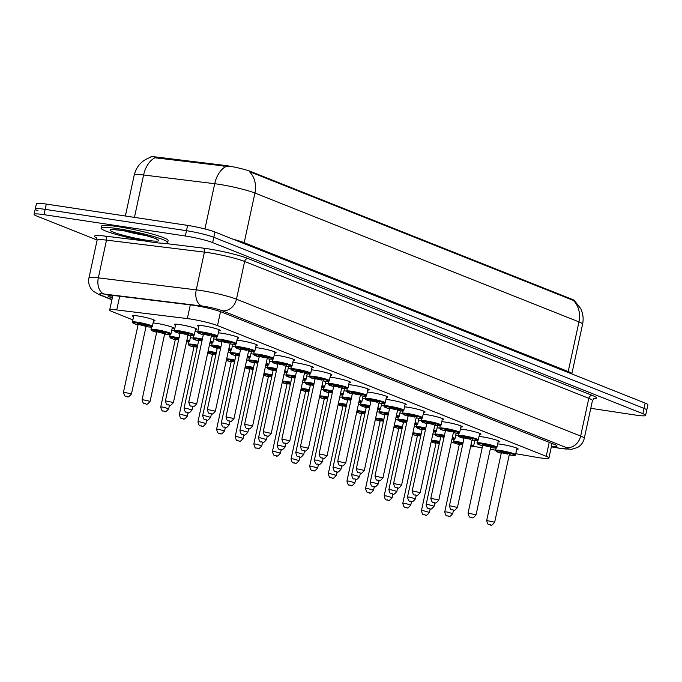 <?xml version="1.0" encoding="UTF-8"?>
<svg xmlns="http://www.w3.org/2000/svg" width="682" height="682" viewBox="0 0 682 682"><rect width="100%" height="100%" fill="white"/><g stroke="black" fill="none" stroke-linecap="round" stroke-linejoin="round"><path stroke-width="1.02" d="M133.553 316.627A11.577 1.194 12.2 0 1 132.342 315.792A11.577 1.194 12.2 0 1 137.935 315.971A11.577 1.194 12.2 0 1 149.392 318.417A11.577 1.194 12.2 0 1 154.967 320.685A11.577 1.194 12.2 0 1 153.518 320.949M153.075 322.97A11.577 1.194 12.2 0 1 156.562 323.37A11.577 1.194 12.2 0 1 168.011 325.825A11.577 1.194 12.2 0 1 173.586 328.093A11.577 1.194 12.2 0 1 172.137 328.349M171.702 330.378A11.577 1.194 12.2 0 1 174.328 330.659M190.321 337.778A11.577 1.194 12.2 0 1 192.955 338.059A10.213 1.049 12.2 0 1 197.891 338.229A10.213 1.049 12.2 0 1 202.375 339.039M209.4 345.22A11.577 1.194 12.2 0 1 211.573 345.467A10.213 1.049 12.2 0 1 216.509 345.629A10.213 1.049 12.2 0 1 221.002 346.447M228.018 352.628A11.577 1.194 12.2 0 1 230.192 352.867M246.645 360.028A11.577 1.194 12.2 0 1 248.811 360.275A10.213 1.049 12.2 0 1 253.755 360.437A10.213 1.049 12.2 0 1 258.239 361.255M265.264 367.436A11.577 1.194 12.2 0 1 267.438 367.683A10.213 1.049 12.2 0 1 272.374 367.845A10.213 1.049 12.2 0 1 276.858 368.664M283.882 374.836A11.577 1.194 12.2 0 1 286.056 375.083A10.213 1.049 12.2 0 1 290.992 375.253A10.213 1.049 12.2 0 1 295.485 376.063M302.51 382.244A11.577 1.194 12.2 0 1 304.675 382.491M321.128 389.652A11.577 1.194 12.2 0 1 323.302 389.891A10.213 1.049 12.2 0 1 328.238 390.061A10.213 1.049 12.2 0 1 332.722 390.871M339.747 397.052A11.577 1.194 12.2 0 1 341.921 397.299A10.213 1.049 12.2 0 1 346.857 397.461A10.213 1.049 12.2 0 1 351.349 398.279M358.365 404.46A11.577 1.194 12.2 0 1 360.539 404.707A10.213 1.049 12.2 0 1 365.475 404.869A10.213 1.049 12.2 0 1 369.968 405.688M376.993 411.86A11.577 1.194 12.2 0 1 379.158 412.107M395.611 419.268A11.577 1.194 12.2 0 1 397.785 419.515A10.213 1.049 12.2 0 1 402.721 419.677A10.213 1.049 12.2 0 1 407.205 420.496M414.23 426.676A11.577 1.194 12.2 0 1 416.404 426.915A10.213 1.049 12.2 0 1 421.34 427.085A10.213 1.049 12.2 0 1 425.832 427.895M432.857 434.076A11.577 1.194 12.2 0 1 435.022 434.323M175.496 325.254A11.577 1.194 12.2 0 1 174.285 324.419A11.577 1.194 12.2 0 1 179.886 324.598A11.577 1.194 12.2 0 1 191.335 327.045A11.577 1.194 12.2 0 1 196.91 329.312A11.577 1.194 12.2 0 1 195.461 329.577M195.026 331.597A11.577 1.194 12.2 0 1 197.652 331.878A10.213 1.049 12.2 0 1 202.597 332.04A10.213 1.049 12.2 0 1 212.699 334.206A10.213 1.049 12.2 0 1 217.618 336.209L219.024 329.704M213.645 339.005A11.577 1.194 12.2 0 1 216.279 339.286A10.213 1.049 12.2 0 1 221.215 339.448A10.213 1.049 12.2 0 1 231.317 341.614A10.213 1.049 12.2 0 1 236.236 343.609L237.643 337.104M232.264 346.405A11.577 1.194 12.2 0 1 234.898 346.686M250.891 353.813A11.577 1.194 12.2 0 1 253.516 354.094A10.213 1.049 12.2 0 1 258.461 354.256A10.213 1.049 12.2 0 1 268.563 356.422A10.213 1.049 12.2 0 1 273.482 358.425L274.889 351.921M269.509 361.221A11.577 1.194 12.2 0 1 272.144 361.494M288.128 368.621A11.577 1.194 12.2 0 1 290.762 368.902A10.213 1.049 12.2 0 1 295.698 369.064A10.213 1.049 12.2 0 1 305.809 371.23A10.213 1.049 12.2 0 1 310.728 373.233L312.134 366.728M306.755 376.029A11.577 1.194 12.2 0 1 309.381 376.311M325.374 383.429A11.577 1.194 12.2 0 1 327.999 383.71A10.213 1.049 12.2 0 1 332.944 383.881A10.213 1.049 12.2 0 1 343.046 386.038A10.213 1.049 12.2 0 1 347.965 388.041L349.372 381.536M343.992 390.837A11.577 1.194 12.2 0 1 346.627 391.118A10.213 1.049 12.2 0 1 351.562 391.28A10.213 1.049 12.2 0 1 361.665 393.446A10.213 1.049 12.2 0 1 366.584 395.449L367.99 388.945M362.611 398.245A11.577 1.194 12.2 0 1 365.245 398.518M381.238 405.645A11.577 1.194 12.2 0 1 383.864 405.926M399.857 413.053A11.577 1.194 12.2 0 1 402.491 413.335M418.475 420.453A11.577 1.194 12.2 0 1 421.109 420.734A10.213 1.049 12.2 0 1 426.045 420.905A10.213 1.049 12.2 0 1 436.156 423.062A10.213 1.049 12.2 0 1 441.075 425.065L442.473 418.56M437.102 427.861A11.577 1.194 12.2 0 1 439.728 428.143M455.721 435.269A11.577 1.194 12.2 0 1 458.347 435.542A10.213 1.049 12.2 0 1 463.291 435.713A10.213 1.049 12.2 0 1 473.393 437.878A10.213 1.049 12.2 0 1 478.312 439.873L479.719 433.368M198.82 326.482A11.577 1.194 12.2 0 1 197.61 325.646A11.577 1.194 12.2 0 1 203.21 325.817A11.577 1.194 12.2 0 1 214.66 328.272A11.577 1.194 12.2 0 1 220.235 330.54A11.577 1.194 12.2 0 1 218.786 330.796M218.351 332.825A11.577 1.194 12.2 0 1 221.829 333.225A11.577 1.194 12.2 0 1 233.287 335.672A11.577 1.194 12.2 0 1 238.862 337.94A11.577 1.194 12.2 0 1 237.413 338.204M236.969 340.224A11.577 1.194 12.2 0 1 240.456 340.625A11.577 1.194 12.2 0 1 251.905 343.08A11.577 1.194 12.2 0 1 257.481 345.348A11.577 1.194 12.2 0 1 256.031 345.603M255.597 347.632A11.577 1.194 12.2 0 1 259.075 348.033A11.577 1.194 12.2 0 1 270.524 350.48A11.577 1.194 12.2 0 1 276.099 352.756A11.577 1.194 12.2 0 1 274.65 353.012M274.215 355.032A11.577 1.194 12.2 0 1 277.693 355.441A11.577 1.194 12.2 0 1 289.151 357.888A11.577 1.194 12.2 0 1 294.718 360.156A11.577 1.194 12.2 0 1 293.269 360.42M292.834 362.44A11.577 1.194 12.2 0 1 296.312 362.841A11.577 1.194 12.2 0 1 307.77 365.296A11.577 1.194 12.2 0 1 313.345 367.564A11.577 1.194 12.2 0 1 311.896 367.82M311.452 369.849A11.577 1.194 12.2 0 1 314.939 370.249A11.577 1.194 12.2 0 1 326.388 372.696A11.577 1.194 12.2 0 1 331.964 374.964A11.577 1.194 12.2 0 1 330.514 375.228M330.079 377.248A11.577 1.194 12.2 0 1 333.558 377.649A11.577 1.194 12.2 0 1 345.007 380.104A11.577 1.194 12.2 0 1 350.582 382.372A11.577 1.194 12.2 0 1 349.133 382.628M348.698 384.657A11.577 1.194 12.2 0 1 352.176 385.057A11.577 1.194 12.2 0 1 363.634 387.512A11.577 1.194 12.2 0 1 369.209 389.78A11.577 1.194 12.2 0 1 367.76 390.036M367.317 392.056A11.577 1.194 12.2 0 1 370.803 392.465A11.577 1.194 12.2 0 1 382.252 394.912A11.577 1.194 12.2 0 1 387.828 397.18A11.577 1.194 12.2 0 1 386.379 397.444M385.944 399.464A11.577 1.194 12.2 0 1 389.422 399.865A11.577 1.194 12.2 0 1 400.871 402.32A11.577 1.194 12.2 0 1 406.446 404.588A11.577 1.194 12.2 0 1 404.997 404.844M404.562 406.873A11.577 1.194 12.2 0 1 408.041 407.273A11.577 1.194 12.2 0 1 419.498 409.72A11.577 1.194 12.2 0 1 425.065 411.988A11.577 1.194 12.2 0 1 423.616 412.252M423.181 414.272A11.577 1.194 12.2 0 1 426.659 414.673A11.577 1.194 12.2 0 1 438.117 417.128A11.577 1.194 12.2 0 1 443.692 419.396A11.577 1.194 12.2 0 1 442.243 419.652M441.8 421.681A11.577 1.194 12.2 0 1 445.286 422.081A11.577 1.194 12.2 0 1 456.735 424.536A11.577 1.194 12.2 0 1 462.311 426.804A11.577 1.194 12.2 0 1 460.862 427.06M460.427 429.08A11.577 1.194 12.2 0 1 463.905 429.49A11.577 1.194 12.2 0 1 475.354 431.936A11.577 1.194 12.2 0 1 480.929 434.204A11.577 1.194 12.2 0 1 479.48 434.468M479.045 436.489A11.577 1.194 12.2 0 1 482.524 436.889A11.577 1.194 12.2 0 1 493.981 439.344A11.577 1.194 12.2 0 1 499.556 441.612A11.577 1.194 12.2 0 1 498.107 441.868M497.664 443.897A11.577 1.194 12.2 0 1 501.142 444.297A11.577 1.194 12.2 0 1 512.6 446.744A11.577 1.194 12.2 0 1 518.175 449.012A11.577 1.194 12.2 0 1 516.726 449.276M515.771 453.692L535.907 457.196A20.426 2.097 -167.8 0 0 539.053 457.716A20.426 2.097 -167.8 0 0 548.933 458.023A20.426 2.097 -167.8 0 0 546.205 456.301L217.498 325.587A20.426 2.097 -167.8 0 0 187.337 318.588L116.733 309.935A20.426 2.097 -167.8 0 0 109.691 310.02A20.426 2.097 -167.8 0 0 112.419 311.734L132.854 319.858M574.73 300.915L574.721 300.95A18.38 1.893 -167.8 0 0 572.275 299.372L250.942 171.591A18.38 1.893 -167.8 0 0 223.798 165.283L156.809 157.082A18.38 1.893 -167.8 0 0 150.475 157.15L150.424 157.363M451.262 442.473L454.783 443.087M473.487 446.343L482.183 447.852M490.239 449.25L495.626 450.188M433.88 431.97A11.577 1.194 12.2 0 1 433.3 432.021M415.253 424.562A11.577 1.194 12.2 0 1 414.673 424.613M396.634 417.162A11.577 1.194 12.2 0 1 396.054 417.214M378.016 409.754A11.577 1.194 12.2 0 1 377.436 409.805M359.388 402.354A11.577 1.194 12.2 0 1 358.817 402.397M340.77 394.946A11.577 1.194 12.2 0 1 340.19 394.997M322.151 387.538A11.577 1.194 12.2 0 1 321.572 387.589M303.533 380.138A11.577 1.194 12.2 0 1 302.953 380.189M284.906 372.73A11.577 1.194 12.2 0 1 284.326 372.781M266.287 365.33A11.577 1.194 12.2 0 1 265.707 365.373M247.668 357.922A11.577 1.194 12.2 0 1 247.089 357.973M229.05 350.514A11.577 1.194 12.2 0 1 228.47 350.565M210.423 343.114A11.577 1.194 12.2 0 1 209.843 343.165M191.804 335.706A11.577 1.194 12.2 0 1 190.755 335.757M452.498 439.378A11.577 1.194 12.2 0 1 451.919 439.421M457.204 433.189A11.577 1.194 12.2 0 1 456.156 433.24M438.577 425.79A11.577 1.194 12.2 0 1 437.537 425.841M419.959 418.381A11.577 1.194 12.2 0 1 418.918 418.433M401.34 410.982A11.577 1.194 12.2 0 1 400.291 411.024M382.721 403.574A11.577 1.194 12.2 0 1 381.673 403.625M364.094 396.165A11.577 1.194 12.2 0 1 363.054 396.216M345.476 388.766A11.577 1.194 12.2 0 1 344.427 388.817M326.857 381.357A11.577 1.194 12.2 0 1 325.808 381.409M308.238 373.958A11.577 1.194 12.2 0 1 307.19 374M289.611 366.549A11.577 1.194 12.2 0 1 288.571 366.601M270.993 359.141A11.577 1.194 12.2 0 1 269.944 359.192M252.374 351.742A11.577 1.194 12.2 0 1 251.326 351.793M233.747 344.333A11.577 1.194 12.2 0 1 232.707 344.384M215.128 336.934A11.577 1.194 12.2 0 1 214.08 336.976M475.823 440.598A11.577 1.194 12.2 0 1 474.774 440.649M574.636 300.873L580.57 308.392C583.042 313.422 583.715 318.69 582.59 324.189A27.237 2.796 -167.8 0 0 578.95 321.895A23.827 20.187 -68.3 0 0 573.332 300.412L249.314 171.566A23.827 20.187 111.7 0 1 254.932 193.049A27.237 2.796 -167.8 0 0 218.504 184.234A27.237 2.796 -167.8 0 0 214.719 183.714L143.604 175.001A27.237 2.796 -167.8 0 0 134.218 175.112L125.369 216.006M97.134 240.055L36.828 216.075A20.426 2.097 12.2 0 1 34.1 214.361A20.426 2.097 12.2 0 1 43.98 214.668L185.325 235.998L186.476 230.695A20.426 2.097 12.2 0 1 213.798 237.31L644.03 408.399A20.426 2.097 12.2 0 1 646.758 410.112A20.426 2.097 12.2 0 0 644.03 408.399L213.798 237.31A20.426 2.097 12.2 0 0 186.476 230.695L45.123 209.365L186.476 230.695L187.618 225.401A20.426 2.097 12.2 0 1 214.941 232.016L645.172 403.105A20.426 2.097 12.2 0 1 647.9 404.818L645.607 415.406A20.426 2.097 12.2 0 1 635.726 415.099L590.774 408.313M37.97 210.781A20.426 2.097 12.2 0 1 35.242 209.059A20.426 2.097 12.2 0 1 45.123 209.365A20.426 2.097 12.2 0 0 35.242 209.059L36.393 203.765A20.426 2.097 12.2 0 1 46.274 204.071L187.618 225.401M228.641 166.561L154.95 157.764A23.827 15.737 97 0 0 143.604 175.001L134.439 217.379M551.465 446.318A20.426 2.097 -167.8 0 0 556.981 446.062A20.426 2.097 -167.8 0 0 554.253 444.349L221.497 312.024A20.426 2.097 -167.8 0 0 191.335 305.016L115.07 295.673A20.426 2.097 -167.8 0 0 108.029 295.758A20.426 2.097 -167.8 0 0 110.757 297.471L112.274 298.077M185.325 235.998A20.426 2.097 12.2 0 1 212.648 242.604L642.879 413.693A20.426 2.097 12.2 0 1 645.607 415.406M117.585 228.649A34.04 3.495 12.2 0 1 151.276 235.861A34.04 3.495 12.2 0 1 167.67 242.528A34.04 3.495 12.2 0 1 151.199 242.016A34.04 3.495 12.2 0 1 117.517 234.813A34.04 3.495 12.2 0 1 101.115 228.138A34.04 3.495 12.2 0 1 117.585 228.649M101.115 228.138L101.55 226.151A34.04 3.495 12.2 0 1 118.02 226.663A34.04 3.495 12.2 0 1 151.702 233.875A34.04 3.495 12.2 0 1 168.096 240.541L167.67 242.528M250.942 171.591L250.805 172.239M223.798 165.283L223.594 166.246M156.809 157.082L156.604 158.036M572.275 299.372L572.13 300.02M549.223 442.345L546.205 456.301M119.7 296.244L116.733 309.935M190.295 304.888L187.337 318.588M220.508 311.648L217.498 325.587M244.054 243.593A6.811 5.771 111.7 0 1 244.199 242.698L568.217 371.545A27.237 2.796 12.2 0 1 571.848 373.838L582.59 324.189M232.894 239.152A27.237 2.796 12.2 0 1 244.199 242.698L254.932 193.049L578.95 321.895L568.217 371.545A6.811 5.771 111.7 0 0 568.072 372.44M226.151 166.425A23.827 15.737 97 0 0 214.719 183.714L204.932 228.956M214.941 232.016L212.648 242.604M645.172 403.105L642.879 413.693M46.274 204.071L43.98 214.668M551.371 446.77L559.419 448.168A13.614 1.398 -167.8 0 0 561.516 448.509A13.614 1.398 -167.8 0 0 566.29 447.571L222.102 310.702A13.614 1.398 -167.8 0 0 203.892 306.295A13.614 1.398 -167.8 0 0 201.991 306.03L104.082 294.036A13.614 1.398 -167.8 0 0 101.209 295.238L111.967 299.517M97.1 240.243L88.941 277.975A27.237 2.796 12.2 0 1 98.336 277.864L196.245 289.859A27.237 2.796 12.2 0 1 200.031 290.379A27.237 2.796 12.2 0 1 236.458 299.193L580.646 436.062A27.237 2.796 12.2 0 1 584.278 438.356L592.436 400.624A27.237 2.796 -167.8 0 0 588.805 398.331L244.616 261.462A27.237 2.796 -167.8 0 0 208.189 252.647A27.237 2.796 -167.8 0 0 204.404 252.127L106.494 240.132A27.237 2.796 -167.8 0 0 97.1 240.243L96.384 237.626M163.919 243.303L202.963 248.086A30.639 3.146 12.2 0 1 248.205 258.589L592.385 395.458A3.401 2.881 -68.3 0 0 588.805 398.331L580.646 436.062A13.614 11.534 111.7 0 1 566.29 447.571M202.963 248.086A3.401 2.251 -83 0 1 204.404 252.127L196.245 289.859A13.614 8.994 97 0 0 201.991 306.03M592.385 395.458A30.639 3.146 12.2 0 1 593.758 398.723M96.682 237.967A30.639 3.146 12.2 0 1 105.054 236.091L144.755 240.951M222.102 310.702A13.614 11.534 111.7 0 0 236.458 299.193L244.616 261.462A3.401 2.881 -68.3 0 1 248.205 258.589M104.082 294.036A13.614 8.994 97 0 1 98.336 277.864L106.494 240.132A3.401 2.251 -83 0 0 105.054 236.091M101.209 295.238A13.614 11.534 111.7 0 1 99.043 294.65L111.908 299.773M559.419 448.168A13.614 4.987 99.9 0 0 559.948 448.347L551.354 446.846M111.226 295.323L110.757 297.471M501.244 453.198L496.828 451.757L495.592 450.367A10.213 1.049 12.2 0 1 500.528 450.521A10.213 1.049 12.2 0 1 510.639 452.686A10.213 1.049 12.2 0 1 515.558 454.681L516.965 448.176M515.558 454.681C513.921 455.039 518.141 455.968 510.179 455.073L509.232 454.92A9.531 0.98 -167.8 0 0 510.136 455.056A9.531 0.98 -167.8 0 0 513.469 454.4A9.531 0.98 -167.8 0 0 500.724 451.313A9.531 0.98 -167.8 0 0 496.112 451.228A9.531 0.98 -167.8 0 0 501.253 453.189M502.472 452.942A4.765 0.486 12.2 0 1 503.077 452.251A4.765 0.486 12.2 0 1 508.627 453.504A4.765 0.486 12.2 0 1 509.582 454.306M507.74 454.11L502.506 452.95M494.68 522.233C492.438 525.012 491.049 525.89 490.511 524.876C489.199 523.537 488.244 526.956 486.692 520.511L494.68 522.233L509.275 454.715M489.633 524.552L490.307 524.816L489.633 524.552M454.161 439.344L453.641 441.74A10.213 1.049 12.2 0 1 458.585 441.893A10.213 1.049 12.2 0 1 463.069 442.712M470.989 444.749A10.213 1.049 12.2 0 1 473.606 446.054L472.848 446.736L470.563 446.736M470.563 446.727A9.531 0.98 -167.8 0 0 470.827 445.517M462.916 443.436A9.531 0.98 -167.8 0 0 458.773 442.686A9.531 0.98 -167.8 0 0 454.169 442.601A9.531 0.98 -167.8 0 0 459.301 444.562L454.885 443.13L453.641 441.74M460.529 444.314A4.765 0.486 12.2 0 1 461.126 443.624A4.765 0.486 12.2 0 1 462.805 443.922M462.652 444.655L460.563 444.323M446.727 511.943L452.737 513.606C450.401 516.427 449.012 517.306 448.568 516.248C447.247 514.91 446.301 518.329 444.749 511.884L446.727 511.943M448.364 516.189L447.69 515.924L448.364 516.189M431.51 440.291A10.213 1.049 12.2 0 1 435.261 440.674A10.213 1.049 12.2 0 1 439.745 441.484M439.592 442.217A9.531 0.98 -167.8 0 0 435.448 441.467A9.531 0.98 -167.8 0 0 431.331 441.126M437.205 443.095A4.765 0.486 12.2 0 1 437.801 442.405A4.765 0.486 12.2 0 1 439.481 442.695M439.327 443.428L437.23 443.095M423.394 510.724L429.404 512.387C427.077 515.208 425.687 516.086 425.244 515.021C423.923 513.682 422.976 517.101 421.425 510.656L423.394 510.724M425.039 514.97L424.366 514.697L425.039 514.97M431.203 441.706A9.531 0.98 -167.8 0 0 435.977 443.343L431.195 441.731M496.931 447.281C495.303 447.631 499.522 448.568 491.552 447.665L490.614 447.52A9.531 0.98 -167.8 0 0 491.517 447.656A9.531 0.98 -167.8 0 0 494.851 447A9.531 0.98 -167.8 0 0 482.106 443.914A9.531 0.98 -167.8 0 0 477.494 443.82A9.531 0.98 -167.8 0 0 482.626 445.789L478.21 444.357L476.965 442.968A10.213 1.049 12.2 0 1 481.91 443.121A10.213 1.049 12.2 0 1 492.012 445.278A10.213 1.049 12.2 0 1 496.931 447.281L498.337 440.777M483.853 445.542A4.765 0.486 12.2 0 1 484.459 444.852A4.765 0.486 12.2 0 1 490 446.105A4.765 0.486 12.2 0 1 490.963 446.898M489.122 446.71L483.888 445.542M476.062 514.833C473.82 517.604 472.43 518.482 471.893 517.467C470.571 516.129 469.625 519.548 468.074 513.103L476.062 514.833L490.656 447.307M471.015 517.144L471.688 517.408L471.015 517.144M478.312 439.873C476.675 440.231 480.904 441.16 472.933 440.265L471.995 440.112A9.531 0.98 -167.8 0 0 472.89 440.248A9.531 0.98 -167.8 0 0 476.232 439.592A9.531 0.98 -167.8 0 0 463.479 436.506A9.531 0.98 -167.8 0 0 458.875 436.42A9.531 0.98 -167.8 0 0 464.007 438.381L458.764 436.489L458.347 435.559L458.867 433.164M470.495 439.302L465.26 438.134A4.765 0.486 12.2 0 1 465.832 437.443A4.765 0.486 12.2 0 1 471.381 438.697A4.765 0.486 12.2 0 1 472.345 439.498M457.434 507.425C455.192 510.204 453.803 511.082 453.274 510.059C451.953 508.729 451.007 512.139 449.455 505.703L457.434 507.425L472.038 439.907M452.396 509.735L453.07 510.008L452.396 509.735M459.694 432.473C458.057 432.823 462.277 433.752 454.314 432.857L453.368 432.703A9.531 0.98 -167.8 0 0 454.272 432.848A9.531 0.98 -167.8 0 0 457.613 432.192A9.531 0.98 -167.8 0 0 444.86 429.106A9.531 0.98 -167.8 0 0 440.248 429.012A9.531 0.98 -167.8 0 0 445.389 430.973L440.964 429.541L439.728 428.151A10.213 1.049 12.2 0 1 444.664 428.305A10.213 1.049 12.2 0 1 454.775 430.47A10.213 1.049 12.2 0 1 459.694 432.473L461.1 425.969M451.876 431.902L446.642 430.734A4.765 0.486 12.2 0 1 447.213 430.035A4.765 0.486 12.2 0 1 452.763 431.288A4.765 0.486 12.2 0 1 453.718 432.09M438.816 500.025C436.574 502.796 435.184 503.674 434.656 502.66C433.334 501.321 432.388 504.74 430.828 498.295L438.816 500.025L453.419 432.499M433.769 502.336L434.443 502.6L433.769 502.336M441.075 425.065C439.438 425.415 443.658 426.352 435.696 425.449L434.749 425.304A9.531 0.98 -167.8 0 0 435.653 425.44A9.531 0.98 -167.8 0 0 438.986 424.784A9.531 0.98 -167.8 0 0 426.241 421.698A9.531 0.98 -167.8 0 0 421.629 421.612A9.531 0.98 -167.8 0 0 426.762 423.573L421.519 421.681L421.109 420.751L421.621 418.347M427.989 423.326A4.765 0.486 12.2 0 1 428.594 422.635A4.765 0.486 12.2 0 1 434.144 423.889A4.765 0.486 12.2 0 1 435.099 424.681M433.258 424.494L428.023 423.326M420.197 492.617C417.955 495.388 416.566 496.266 416.029 495.251C414.716 493.913 413.761 497.331 412.209 490.887L420.197 492.617L434.792 425.091M415.15 494.927L415.824 495.2L415.15 494.927M435.542 431.936L435.022 434.332A10.213 1.049 12.2 0 1 439.967 434.485A10.213 1.049 12.2 0 1 444.451 435.304M452.371 437.341A10.213 1.049 12.2 0 1 454.988 438.654L454.229 439.327L451.936 439.327A9.531 0.98 -167.8 0 0 452.2 438.108M444.289 436.037A9.531 0.98 -167.8 0 0 440.154 435.287A9.531 0.98 -167.8 0 0 435.551 435.193A9.531 0.98 -167.8 0 0 440.683 437.162L436.267 435.73L435.022 434.332M441.91 436.915A4.765 0.486 12.2 0 1 442.507 436.224A4.765 0.486 12.2 0 1 444.187 436.514M444.033 437.247L441.936 436.915M428.1 504.535L434.11 506.206C431.783 509.028 430.393 509.906 429.95 508.84C428.628 507.502 427.682 510.92 426.131 504.475L428.1 504.535M429.737 508.781L429.072 508.516L429.737 508.781M433.743 429.941A10.213 1.049 12.2 0 1 436.369 431.246L435.602 431.919L433.317 431.928A9.531 0.98 -167.8 0 0 433.582 430.7M425.67 428.628A9.531 0.98 -167.8 0 0 421.536 427.878A9.531 0.98 -167.8 0 0 416.924 427.793A9.531 0.98 -167.8 0 0 422.064 429.754L416.813 427.861L416.404 426.932L416.924 424.528M423.283 429.507A4.765 0.486 12.2 0 1 423.889 428.816A4.765 0.486 12.2 0 1 425.568 429.114M425.406 429.839L423.317 429.507M409.481 497.135L415.491 498.798C413.164 501.62 411.775 502.498 411.323 501.432C410.01 500.102 409.055 503.512 407.504 497.076L409.481 497.135M411.118 501.381L410.445 501.108L411.118 501.381M415.125 422.533A10.213 1.049 12.2 0 1 417.742 423.846L416.983 424.519L414.699 424.519A9.531 0.98 -167.8 0 0 414.963 423.3M407.052 421.229A9.531 0.98 -167.8 0 0 402.917 420.479A9.531 0.98 -167.8 0 0 398.305 420.385A9.531 0.98 -167.8 0 0 403.437 422.346M406.787 422.439L404.699 422.107A4.765 0.486 12.2 0 1 405.27 421.408A4.765 0.486 12.2 0 1 406.949 421.706M390.863 489.727L396.873 491.398C394.537 494.22 393.156 495.098 392.704 494.032C391.383 492.694 390.436 496.112 388.885 489.667L390.863 489.727M392.5 493.973L391.826 493.708L392.5 493.973M145.684 235.469A20.75 2.131 12.2 0 1 145.496 235.435A20.75 2.131 12.2 0 1 124.056 230.789M122.129 230.456A24.842 2.549 12.2 0 1 155.351 238.495A24.842 2.549 12.2 0 1 146.656 240.209A24.842 2.549 12.2 0 1 113.434 232.17A24.842 2.549 12.2 0 1 122.129 230.456M408.143 416.173L403.727 414.733L402.482 413.343A10.213 1.049 12.2 0 1 407.427 413.497A10.213 1.049 12.2 0 1 417.529 415.662A10.213 1.049 12.2 0 1 422.448 417.657L423.854 411.152M422.448 417.657C420.82 418.015 425.039 418.944 417.069 418.049L416.131 417.896A9.531 0.98 -167.8 0 0 417.026 418.032A9.531 0.98 -167.8 0 0 420.368 417.375A9.531 0.98 -167.8 0 0 407.614 414.289A9.531 0.98 -167.8 0 0 403.011 414.204A9.531 0.98 -167.8 0 0 408.143 416.165M409.37 415.918A4.765 0.486 12.2 0 1 409.967 415.227A4.765 0.486 12.2 0 1 415.517 416.48A4.765 0.486 12.2 0 1 416.48 417.282M414.639 417.086L409.405 415.926M401.579 485.209C399.328 487.988 397.947 488.866 397.41 487.852C396.089 486.513 395.142 489.932 393.591 483.487L401.579 485.209L416.173 417.691M396.532 487.528L397.205 487.792L396.532 487.528M403.829 410.257C402.192 410.607 406.421 411.536 398.45 410.641L397.512 410.496A9.531 0.98 -167.8 0 0 398.407 410.632A9.531 0.98 -167.8 0 0 401.749 409.976A9.531 0.98 -167.8 0 0 388.996 406.89A9.531 0.98 -167.8 0 0 384.392 406.796A9.531 0.98 -167.8 0 0 389.524 408.765L385.108 407.333L383.864 405.943A10.213 1.049 12.2 0 1 388.808 406.088A10.213 1.049 12.2 0 1 398.91 408.254A10.213 1.049 12.2 0 1 403.829 410.257L405.236 403.753M390.752 408.518A4.765 0.486 12.2 0 1 391.349 407.827A4.765 0.486 12.2 0 1 396.898 409.081A4.765 0.486 12.2 0 1 397.862 409.873M396.012 409.686L390.777 408.518M382.952 477.809C380.709 480.58 379.32 481.458 378.791 480.443C377.47 479.105 376.524 482.524 374.972 476.079L382.952 477.809L397.555 410.283M377.913 480.119L378.578 480.384L377.913 480.119M370.897 401.357L366.481 399.925L365.245 398.535A10.213 1.049 12.2 0 1 370.181 398.689A10.213 1.049 12.2 0 1 380.292 400.854A10.213 1.049 12.2 0 1 385.211 402.849L386.617 396.344M378.885 403.079A9.531 0.98 -167.8 0 0 379.789 403.224A9.531 0.98 -167.8 0 0 383.122 402.568A9.531 0.98 -167.8 0 0 370.377 399.482A9.531 0.98 -167.8 0 0 365.765 399.396A9.531 0.98 -167.8 0 0 370.906 401.357M372.125 401.11A4.765 0.486 12.2 0 1 372.73 400.419A4.765 0.486 12.2 0 1 378.28 401.672A4.765 0.486 12.2 0 1 379.235 402.474M377.393 402.278L372.159 401.11M364.333 470.401C362.091 473.18 360.701 474.058 360.164 473.035C358.851 471.705 357.897 475.115 356.345 468.679L364.333 470.401L378.936 402.883M359.286 472.711L359.96 472.984L359.286 472.711M379.678 409.72L379.158 412.124A10.213 1.049 12.2 0 1 384.102 412.278A10.213 1.049 12.2 0 1 388.587 413.087M396.506 415.125A10.213 1.049 12.2 0 1 399.123 416.438L398.365 417.111L396.08 417.12A9.531 0.98 -167.8 0 0 396.344 415.892M388.433 413.821A9.531 0.98 -167.8 0 0 384.29 413.07A9.531 0.98 -167.8 0 0 379.686 412.985A9.531 0.98 -167.8 0 0 384.818 414.946L380.403 413.514L379.158 412.124M388.169 415.031L386.072 414.699A4.765 0.486 12.2 0 1 386.643 414.008A4.765 0.486 12.2 0 1 388.322 414.298M372.236 482.327L378.246 483.99C375.918 486.812 374.529 487.69 374.086 486.624C372.764 485.286 371.818 488.704 370.266 482.259L372.236 482.327M373.881 486.573L373.207 486.3L373.881 486.573M377.888 407.725A10.213 1.049 12.2 0 1 380.505 409.03L379.738 409.712L377.453 409.712A9.531 0.98 -167.8 0 0 377.717 408.492M369.806 406.412A9.531 0.98 -167.8 0 0 365.671 405.662A9.531 0.98 -167.8 0 0 361.059 405.577A9.531 0.98 -167.8 0 0 366.2 407.538L360.948 405.645L360.539 404.716L361.059 402.32M367.419 407.29A4.765 0.486 12.2 0 1 368.024 406.6A4.765 0.486 12.2 0 1 369.704 406.898M369.542 407.631L367.453 407.299M353.617 474.919L359.627 476.582C357.3 479.403 355.91 480.281 355.467 479.224C354.146 477.886 353.199 481.304 351.639 474.86L353.617 474.919M355.254 479.165L354.58 478.9L355.254 479.165M359.261 400.317A10.213 1.049 12.2 0 1 361.886 401.63L361.119 402.303L358.834 402.303A9.531 0.98 -167.8 0 0 359.099 401.084M351.187 399.013A9.531 0.98 -167.8 0 0 347.053 398.262A9.531 0.98 -167.8 0 0 342.441 398.169A9.531 0.98 -167.8 0 0 347.573 400.138L342.33 398.245L341.921 397.308L342.432 394.912M348.8 399.891A4.765 0.486 12.2 0 1 349.406 399.2A4.765 0.486 12.2 0 1 351.085 399.49M350.923 400.223L348.834 399.891M334.998 467.511L341.009 469.182C338.681 472.004 337.292 472.882 336.84 471.816C335.527 470.478 334.572 473.896 333.021 467.451L334.998 467.511M336.635 471.756L335.962 471.492L336.635 471.756M366.584 395.449C364.955 395.799 369.175 396.728 361.204 395.833L360.267 395.679A9.531 0.98 -167.8 0 0 361.17 395.824A9.531 0.98 -167.8 0 0 364.503 395.168A9.531 0.98 -167.8 0 0 351.759 392.082A9.531 0.98 -167.8 0 0 347.147 391.988A9.531 0.98 -167.8 0 0 352.279 393.949L346.763 391.783L347.138 388.731M353.506 393.702A4.765 0.486 12.2 0 1 354.111 393.011A4.765 0.486 12.2 0 1 359.653 394.264A4.765 0.486 12.2 0 1 360.616 395.066M358.775 394.878L353.54 393.71M345.714 463.001C343.472 465.772 342.083 466.65 341.546 465.636C340.224 464.297 339.278 467.716 337.726 461.271L345.714 463.001L360.309 395.475M340.668 465.312L341.341 465.576L340.668 465.312M347.965 388.041C346.328 388.39 350.557 389.328 342.586 388.425L341.648 388.28A9.531 0.98 -167.8 0 0 342.543 388.416A9.531 0.98 -167.8 0 0 345.885 387.76A9.531 0.98 -167.8 0 0 333.131 384.674A9.531 0.98 -167.8 0 0 328.528 384.588A9.531 0.98 -167.8 0 0 333.66 386.549L328.417 384.657L327.999 383.727L328.519 381.323M340.148 387.47L334.913 386.302A4.765 0.486 12.2 0 1 335.484 385.611A4.765 0.486 12.2 0 1 341.034 386.865A4.765 0.486 12.2 0 1 341.997 387.657M327.087 455.593C324.845 458.364 323.456 459.242 322.927 458.227C321.606 456.889 320.659 460.307 319.108 453.862L327.087 455.593L341.691 388.067M322.049 457.903L322.722 458.176L322.049 457.903M329.346 380.633C327.71 380.991 331.929 381.92 323.967 381.025L323.021 380.871A9.531 0.98 -167.8 0 0 323.924 381.008A9.531 0.98 -167.8 0 0 327.266 380.351A9.531 0.98 -167.8 0 0 314.513 377.265A9.531 0.98 -167.8 0 0 309.901 377.18A9.531 0.98 -167.8 0 0 315.041 379.141L310.617 377.709L309.381 376.319A10.213 1.049 12.2 0 1 314.317 376.473A10.213 1.049 12.2 0 1 324.427 378.638A10.213 1.049 12.2 0 1 329.346 380.633L330.753 374.128M321.529 380.062L316.295 378.902A4.765 0.486 12.2 0 1 316.866 378.203A4.765 0.486 12.2 0 1 322.416 379.456A4.765 0.486 12.2 0 1 323.37 380.258M308.469 448.185C306.227 450.964 304.837 451.842 304.308 450.828C302.987 449.489 302.041 452.908 300.481 446.463L308.469 448.185L323.072 380.667M303.422 450.504L304.095 450.768L303.422 450.504M310.728 373.233C309.091 373.583 313.311 374.512 305.348 373.617L304.402 373.472A9.531 0.98 -167.8 0 0 305.306 373.608A9.531 0.98 -167.8 0 0 308.639 372.952A9.531 0.98 -167.8 0 0 295.894 369.866A9.531 0.98 -167.8 0 0 291.282 369.772A9.531 0.98 -167.8 0 0 296.414 371.741L291.171 369.849L290.762 368.911L291.274 366.515M297.642 371.494A4.765 0.486 12.2 0 1 298.247 370.803A4.765 0.486 12.2 0 1 303.797 372.057A4.765 0.486 12.2 0 1 304.752 372.849M302.91 372.662L297.676 371.494M289.85 440.785C287.608 443.556 286.218 444.434 285.681 443.419C284.368 442.081 283.414 445.499 281.862 439.055L289.85 440.785L304.445 373.259M284.803 443.095L285.477 443.36L284.803 443.095M292.101 365.825C290.472 366.183 294.692 367.112 286.721 366.217L285.784 366.063A9.531 0.98 -167.8 0 0 286.679 366.2A9.531 0.98 -167.8 0 0 290.021 365.543A9.531 0.98 -167.8 0 0 277.276 362.457A9.531 0.98 -167.8 0 0 272.664 362.372A9.531 0.98 -167.8 0 0 277.796 364.333L273.38 362.901L272.135 361.511A10.213 1.049 12.2 0 1 277.08 361.665A10.213 1.049 12.2 0 1 287.182 363.83A10.213 1.049 12.2 0 1 292.101 365.825L293.507 359.32M279.023 364.086A4.765 0.486 12.2 0 1 279.629 363.395A4.765 0.486 12.2 0 1 285.17 364.648A4.765 0.486 12.2 0 1 286.133 365.45M284.292 365.254L279.057 364.086M271.231 433.377C268.981 436.156 267.6 437.034 267.063 436.011C265.741 434.681 264.795 438.091 263.243 431.655L271.231 433.377L285.826 365.859M266.185 435.687L266.858 435.96L266.185 435.687M340.642 392.917A10.213 1.049 12.2 0 1 343.259 394.222L342.5 394.895L340.216 394.904M340.216 394.895A9.531 0.98 -167.8 0 0 340.48 393.676M332.569 391.604A9.531 0.98 -167.8 0 0 328.426 390.854A9.531 0.98 -167.8 0 0 323.822 390.769A9.531 0.98 -167.8 0 0 328.954 392.73L323.711 390.837L323.294 389.908L323.814 387.504M330.182 392.482A4.765 0.486 12.2 0 1 330.779 391.792A4.765 0.486 12.2 0 1 332.458 392.09M332.305 392.815L330.216 392.482M316.38 460.111L322.39 461.774C320.054 464.595 318.665 465.474 318.221 464.408C316.9 463.078 315.954 466.488 314.402 460.052L316.38 460.111M318.017 464.357L317.343 464.084L318.017 464.357M305.195 380.104L304.675 382.5A10.213 1.049 12.2 0 1 309.619 382.653A10.213 1.049 12.2 0 1 314.104 383.472M322.023 385.509A10.213 1.049 12.2 0 1 324.641 386.822L323.882 387.495L321.589 387.495A9.531 0.98 -167.8 0 0 321.853 386.276M313.942 384.196A9.531 0.98 -167.8 0 0 309.807 383.455A9.531 0.98 -167.8 0 0 305.204 383.361A9.531 0.98 -167.8 0 0 310.336 385.321L305.92 383.889L304.675 382.5M311.563 385.074A4.765 0.486 12.2 0 1 312.16 384.384A4.765 0.486 12.2 0 1 313.839 384.682M313.686 385.415L311.589 385.083M297.753 452.703L303.763 454.374C301.435 457.196 300.046 458.074 299.603 457.008C298.281 455.67 297.335 459.088 295.783 452.643L297.753 452.703M299.389 456.949L298.725 456.684L299.389 456.949M303.405 378.101A10.213 1.049 12.2 0 1 306.022 379.414L305.255 380.087L302.97 380.096A9.531 0.98 -167.8 0 0 303.234 378.868M295.323 376.796A9.531 0.98 -167.8 0 0 291.188 376.046A9.531 0.98 -167.8 0 0 286.576 375.961A9.531 0.98 -167.8 0 0 291.717 377.922L286.466 376.029L286.056 375.1L286.576 372.696M292.936 377.675A4.765 0.486 12.2 0 1 293.541 376.984A4.765 0.486 12.2 0 1 295.221 377.274M295.059 378.007L292.97 377.675M279.134 445.303L285.144 446.966C282.817 449.788 281.427 450.666 280.975 449.6C279.663 448.262 278.708 451.68 277.156 445.235L279.134 445.303M280.771 449.549L280.097 449.276L280.771 449.549M284.778 370.701A10.213 1.049 12.2 0 1 287.395 372.005L286.636 372.687L284.351 372.687A9.531 0.98 -167.8 0 0 284.616 371.468M276.704 369.388A9.531 0.98 -167.8 0 0 272.57 368.638A9.531 0.98 -167.8 0 0 267.958 368.553A9.531 0.98 -167.8 0 0 273.09 370.514M276.44 370.607L274.352 370.275A4.765 0.486 12.2 0 1 274.923 369.576A4.765 0.486 12.2 0 1 276.602 369.874M260.515 437.895L266.526 439.558C264.19 442.379 262.809 443.257 262.357 442.2C261.036 440.862 260.089 444.28 258.538 437.835L260.515 437.895M262.152 442.141L261.479 441.876L262.152 442.141M266.159 363.293A10.213 1.049 12.2 0 1 268.776 364.606L268.017 365.279L265.733 365.279M265.733 365.271A9.531 0.98 -167.8 0 0 265.997 364.06M258.086 361.989A9.531 0.98 -167.8 0 0 253.943 361.238A9.531 0.98 -167.8 0 0 249.339 361.145A9.531 0.98 -167.8 0 0 254.471 363.114L249.228 361.221L248.811 360.284L249.331 357.888M257.822 363.199L255.724 362.867A4.765 0.486 12.2 0 1 256.296 362.176A4.765 0.486 12.2 0 1 257.975 362.466M241.897 430.487L247.898 432.158C245.571 434.98 244.182 435.858 243.738 434.792C242.417 433.454 241.471 436.872 239.919 430.427L241.897 430.487M243.534 434.732L242.86 434.468L243.534 434.732M273.482 358.425C271.845 358.775 276.074 359.704 268.103 358.809L267.165 358.655A9.531 0.98 -167.8 0 0 268.06 358.8A9.531 0.98 -167.8 0 0 271.402 358.144A9.531 0.98 -167.8 0 0 258.649 355.058A9.531 0.98 -167.8 0 0 254.045 354.964A9.531 0.98 -167.8 0 0 259.177 356.925L253.661 354.759L254.036 351.707M260.405 356.677A4.765 0.486 12.2 0 1 261.001 355.987A4.765 0.486 12.2 0 1 266.551 357.24A4.765 0.486 12.2 0 1 267.514 358.041M265.665 357.854L260.43 356.686M252.604 425.977C250.362 428.748 248.973 429.626 248.444 428.611C247.123 427.273 246.176 430.692 244.625 424.247L252.604 425.977L267.208 358.451M247.566 428.287L248.231 428.552L247.566 428.287M240.55 349.525L236.134 348.093L234.898 346.703A10.213 1.049 12.2 0 1 239.834 346.857A10.213 1.049 12.2 0 1 249.944 349.014A10.213 1.049 12.2 0 1 254.863 351.017L256.27 344.512M248.538 351.247A9.531 0.98 -167.8 0 0 249.442 351.392A9.531 0.98 -167.8 0 0 252.783 350.736A9.531 0.98 -167.8 0 0 240.03 347.65A9.531 0.98 -167.8 0 0 235.418 347.564A9.531 0.98 -167.8 0 0 240.558 349.525M241.778 349.278A4.765 0.486 12.2 0 1 242.383 348.587A4.765 0.486 12.2 0 1 247.933 349.84A4.765 0.486 12.2 0 1 248.887 350.633M247.046 350.446L241.812 349.278M233.986 418.569C231.744 421.34 230.354 422.218 229.825 421.203C228.504 419.865 227.549 423.283 225.998 416.838L233.986 418.569L248.589 351.042M228.939 420.879L229.612 421.152L228.939 420.879M236.236 343.609C234.608 343.967 238.828 344.896 230.866 344.001L229.919 343.847A9.531 0.98 -167.8 0 0 230.823 343.984A9.531 0.98 -167.8 0 0 234.156 343.327A9.531 0.98 -167.8 0 0 221.411 340.241A9.531 0.98 -167.8 0 0 216.799 340.156A9.531 0.98 -167.8 0 0 221.931 342.117L216.688 340.224L216.271 339.295L216.791 336.899M223.159 341.87A4.765 0.486 12.2 0 1 223.764 341.179A4.765 0.486 12.2 0 1 229.305 342.432A4.765 0.486 12.2 0 1 230.269 343.234M228.427 343.037L223.193 341.878M215.367 411.161C213.125 413.94 211.735 414.818 211.198 413.803C209.877 412.465 208.931 415.884 207.379 409.439L215.367 411.161L229.962 343.643M210.32 413.48L210.994 413.744L210.32 413.48M217.618 336.209C215.981 336.558 220.209 337.488 212.238 336.593L211.301 336.448A9.531 0.98 -167.8 0 0 212.196 336.584A9.531 0.98 -167.8 0 0 215.538 335.928A9.531 0.98 -167.8 0 0 202.784 332.842A9.531 0.98 -167.8 0 0 198.181 332.748A9.531 0.98 -167.8 0 0 203.313 334.717L198.897 333.285L197.669 332.27L199.059 325.382M209.8 335.638L204.566 334.47A4.765 0.486 12.2 0 1 205.137 333.779A4.765 0.486 12.2 0 1 210.687 335.033A4.765 0.486 12.2 0 1 211.65 335.825M196.74 403.761C194.498 406.532 193.108 407.41 192.58 406.395C191.258 405.057 190.312 408.475 188.761 402.03L196.74 403.761L211.343 336.235M191.702 406.071L192.375 406.336L191.702 406.071M230.712 350.48L230.192 352.884A10.213 1.049 12.2 0 1 235.128 353.037A10.213 1.049 12.2 0 1 239.621 353.847M247.54 355.893A10.213 1.049 12.2 0 1 250.158 357.197L249.39 357.871L247.106 357.88A9.531 0.98 -167.8 0 0 247.37 356.652M239.459 354.58A9.531 0.98 -167.8 0 0 235.324 353.83A9.531 0.98 -167.8 0 0 230.712 353.745A9.531 0.98 -167.8 0 0 235.853 355.706L231.428 354.273L230.192 352.884M237.072 355.458A4.765 0.486 12.2 0 1 237.677 354.768A4.765 0.486 12.2 0 1 239.356 355.066M239.203 355.791L237.106 355.458M223.27 423.087L229.28 424.75C226.953 427.571 225.563 428.449 225.12 427.384C223.798 426.054 222.852 429.464 221.292 423.028L223.27 423.087M224.907 427.333L224.233 427.06L224.907 427.333M228.913 348.485A10.213 1.049 12.2 0 1 231.539 349.798L230.772 350.471L228.487 350.471A9.531 0.98 -167.8 0 0 228.751 349.252M220.84 347.172A9.531 0.98 -167.8 0 0 216.706 346.43A9.531 0.98 -167.8 0 0 212.093 346.337A9.531 0.98 -167.8 0 0 217.226 348.297L211.71 346.132L212.085 343.08M218.453 348.05A4.765 0.486 12.2 0 1 219.058 347.36A4.765 0.486 12.2 0 1 220.738 347.658M220.576 348.391L218.487 348.059M204.651 415.679L210.661 417.35C208.334 420.172 206.944 421.05 206.493 419.984C205.18 418.646 204.225 422.064 202.673 415.619L204.651 415.679M206.288 419.924L205.614 419.66L206.288 419.924M210.295 341.077A10.213 1.049 12.2 0 1 212.912 342.39L212.153 343.063L209.868 343.072M209.868 343.063A9.531 0.98 -167.8 0 0 210.133 341.844M202.222 339.772A9.531 0.98 -167.8 0 0 198.087 339.022A9.531 0.98 -167.8 0 0 193.475 338.937A9.531 0.98 -167.8 0 0 198.607 340.898L193.364 339.005L192.946 338.076L193.466 335.672M199.835 340.65A4.765 0.486 12.2 0 1 200.44 339.96A4.765 0.486 12.2 0 1 202.119 340.25M201.957 340.983L199.869 340.65M186.033 408.279L192.043 409.942C189.707 412.763 188.317 413.642 187.874 412.576C186.553 411.237 185.606 414.656 184.055 408.211L186.033 408.279M187.669 412.525L186.996 412.252L187.669 412.525M179.272 330.821A10.213 1.049 12.2 0 1 189.374 332.987A10.213 1.049 12.2 0 1 194.293 334.981C192.904 335.425 196.587 336.175 188.914 335.373L187.976 335.22A9.531 0.98 -167.8 0 0 188.871 335.356A9.531 0.98 -167.8 0 0 192.213 334.7A9.531 0.98 -167.8 0 0 179.46 331.614A9.531 0.98 -167.8 0 0 174.856 331.529A9.531 0.98 -167.8 0 0 179.988 333.489L175.572 332.057L174.328 330.668A10.213 1.049 12.2 0 1 179.272 330.821M181.216 333.242A4.765 0.486 12.2 0 1 181.813 332.552A4.765 0.486 12.2 0 1 187.362 333.805A4.765 0.486 12.2 0 1 188.326 334.606M180.031 333.285L165.436 400.811L173.416 402.533L188.019 335.015L181.242 333.251M169.042 405.117L168.377 404.852L169.042 405.117M412.891 432.882A10.213 1.049 12.2 0 1 416.634 433.266A10.213 1.049 12.2 0 1 421.126 434.084M420.965 434.809A9.531 0.98 -167.8 0 0 416.83 434.059A9.531 0.98 -167.8 0 0 412.704 433.726M418.578 435.687A4.765 0.486 12.2 0 1 419.183 434.997A4.765 0.486 12.2 0 1 420.862 435.295M420.7 436.028L418.612 435.696M404.776 503.316L410.786 504.978C408.458 507.8 407.069 508.678 406.625 507.621C405.304 506.283 404.358 509.701 402.798 503.256L404.776 503.316M406.412 507.561L405.739 507.297L406.412 507.561M412.584 434.298A9.531 0.98 -167.8 0 0 417.358 435.934L412.576 434.332M394.264 425.474A10.213 1.049 12.2 0 1 398.015 425.858A10.213 1.049 12.2 0 1 402.508 426.676M402.346 427.409A9.531 0.98 -167.8 0 0 398.211 426.659A9.531 0.98 -167.8 0 0 394.085 426.318M399.959 428.287A4.765 0.486 12.2 0 1 400.564 427.597A4.765 0.486 12.2 0 1 402.244 427.887M402.082 428.62L399.993 428.287M386.157 495.908L392.167 497.579C389.831 500.4 388.45 501.279 387.998 500.213C386.685 498.874 385.731 502.293 384.179 495.848L386.157 495.908M387.794 500.153L387.12 499.889L387.794 500.153M393.966 426.889A9.531 0.98 -167.8 0 0 398.731 428.535L393.957 426.923M375.646 418.075A10.213 1.049 12.2 0 1 379.397 418.458A10.213 1.049 12.2 0 1 383.881 419.268M383.727 420.001A9.531 0.98 -167.8 0 0 379.584 419.251A9.531 0.98 -167.8 0 0 375.467 418.918M381.34 420.879A4.765 0.486 12.2 0 1 381.937 420.189A4.765 0.486 12.2 0 1 383.616 420.487M383.463 421.212L381.374 420.879M367.538 488.508L373.548 490.17C371.213 492.992 369.823 493.87 369.38 492.805C368.058 491.475 367.112 494.885 365.561 488.448L367.538 488.508M369.175 492.754L368.502 492.481L369.175 492.754M375.339 419.49A9.531 0.98 -167.8 0 0 380.113 421.126L375.33 419.524M357.027 410.666A10.213 1.049 12.2 0 1 360.778 411.05A10.213 1.049 12.2 0 1 365.262 411.868M365.1 412.593A9.531 0.98 -167.8 0 0 360.966 411.851A9.531 0.98 -167.8 0 0 356.848 411.51M364.844 413.812L362.747 413.48A4.765 0.486 12.2 0 1 363.318 412.781A4.765 0.486 12.2 0 1 364.998 413.079M348.911 481.1L354.921 482.771C352.594 485.593 351.204 486.471 350.761 485.405C349.44 484.067 348.493 487.485 346.942 481.04L348.911 481.1M350.548 485.345L349.883 485.081L350.548 485.345M356.72 412.081A9.531 0.98 -167.8 0 0 361.494 413.718L356.712 412.116M338.408 403.267A10.213 1.049 12.2 0 1 342.151 403.65A10.213 1.049 12.2 0 1 346.644 404.46M346.482 405.193A9.531 0.98 -167.8 0 0 342.347 404.443A9.531 0.98 -167.8 0 0 338.221 404.102M346.217 406.404L344.129 406.071A4.765 0.486 12.2 0 1 344.7 405.381A4.765 0.486 12.2 0 1 346.379 405.671M330.293 473.7L336.303 475.363C333.975 478.184 332.586 479.062 332.134 477.997C330.821 476.658 329.866 480.077 328.315 473.632L330.293 473.7M331.929 477.946L331.256 477.673L331.929 477.946M338.102 404.682A9.531 0.98 -167.8 0 0 342.875 406.319L338.093 404.707M319.781 395.858A10.213 1.049 12.2 0 1 323.532 396.242A10.213 1.049 12.2 0 1 328.016 397.06M327.863 397.785A9.531 0.98 -167.8 0 0 323.728 397.035A9.531 0.98 -167.8 0 0 319.602 396.702M325.476 398.663A4.765 0.486 12.2 0 1 326.081 397.973A4.765 0.486 12.2 0 1 327.761 398.271M327.599 399.004L325.51 398.672M311.674 466.292L317.684 467.954C315.348 470.776 313.967 471.654 313.515 470.597C312.194 469.259 311.248 472.677 309.696 466.232L311.674 466.292M313.311 470.537L312.637 470.273L313.311 470.537M319.474 397.274A9.531 0.98 -167.8 0 0 324.248 398.91L319.474 397.308M301.163 388.45A10.213 1.049 12.2 0 1 304.914 388.834A10.213 1.049 12.2 0 1 309.398 389.652M309.244 390.385A9.531 0.98 -167.8 0 0 305.101 389.635A9.531 0.98 -167.8 0 0 300.984 389.294M306.857 391.263A4.765 0.486 12.2 0 1 307.454 390.573A4.765 0.486 12.2 0 1 309.134 390.863M308.98 391.596L306.883 391.263M293.047 458.884L299.057 460.555C296.73 463.376 295.34 464.254 294.897 463.189C293.575 461.85 292.629 465.269 291.078 458.824L293.047 458.884M294.692 463.129L294.019 462.865L294.692 463.129M300.856 389.865A9.531 0.98 -167.8 0 0 305.63 391.511L300.847 389.899M282.544 381.05A10.213 1.049 12.2 0 1 286.287 381.434A10.213 1.049 12.2 0 1 290.779 382.244M290.617 382.977A9.531 0.98 -167.8 0 0 286.483 382.227A9.531 0.98 -167.8 0 0 282.357 381.894M288.23 383.855A4.765 0.486 12.2 0 1 288.836 383.165A4.765 0.486 12.2 0 1 290.515 383.463M290.353 384.188L288.264 383.855M274.428 451.484L280.438 453.146C278.111 455.968 276.722 456.846 276.278 455.781C274.957 454.451 274.011 457.861 272.45 451.424L274.428 451.484M276.065 455.729L275.392 455.457L276.065 455.729M282.237 382.466A9.531 0.98 -167.8 0 0 287.011 384.102L282.229 382.5M263.917 373.642A10.213 1.049 12.2 0 1 267.668 374.026A10.213 1.049 12.2 0 1 272.161 374.844M271.999 375.569A9.531 0.98 -167.8 0 0 267.864 374.827A9.531 0.98 -167.8 0 0 263.738 374.486M269.612 376.447A4.765 0.486 12.2 0 1 270.217 375.756A4.765 0.486 12.2 0 1 271.896 376.055M271.734 376.788L269.646 376.455M255.81 444.076L261.82 445.747C259.492 448.568 258.103 449.447 257.651 448.381C256.338 447.042 255.383 450.461 253.832 444.016L255.81 444.076M257.446 448.321L256.773 448.057L257.446 448.321M263.619 375.057A9.531 0.98 -167.8 0 0 268.384 376.694M245.298 366.243A10.213 1.049 12.2 0 1 249.049 366.626A10.213 1.049 12.2 0 1 253.534 367.436M253.38 368.169A9.531 0.98 -167.8 0 0 249.237 367.419A9.531 0.98 -167.8 0 0 245.119 367.078M250.993 369.047A4.765 0.486 12.2 0 1 251.59 368.357A4.765 0.486 12.2 0 1 253.269 368.647M253.116 369.38L251.027 369.047M237.191 436.676L243.201 438.338C240.865 441.16 239.476 442.038 239.032 440.973C237.711 439.634 236.765 443.053 235.213 436.608L237.191 436.676M238.828 440.922L238.154 440.649L238.828 440.922M244.991 367.658A9.531 0.98 -167.8 0 0 249.765 369.294L244.991 367.683M226.68 358.834A10.213 1.049 12.2 0 1 230.431 359.218A10.213 1.049 12.2 0 1 234.915 360.036M234.753 360.761A9.531 0.98 -167.8 0 0 230.618 360.011A9.531 0.98 -167.8 0 0 226.501 359.678M234.497 361.98L232.4 361.648A4.765 0.486 12.2 0 1 232.971 360.948A4.765 0.486 12.2 0 1 234.651 361.247M218.564 429.268L224.574 430.93C222.247 433.752 220.857 434.63 220.414 433.573C219.093 432.235 218.146 435.645 216.595 429.208L218.564 429.268M220.201 433.513L219.536 433.249L220.201 433.513M226.373 360.249A9.531 0.98 -167.8 0 0 231.147 361.886L226.364 360.284M208.061 351.426A10.213 1.049 12.2 0 1 211.804 351.81A10.213 1.049 12.2 0 1 216.296 352.628M216.134 353.361A9.531 0.98 -167.8 0 0 212 352.611A9.531 0.98 -167.8 0 0 207.874 352.27M215.87 354.572L213.781 354.239A4.765 0.486 12.2 0 1 214.353 353.549A4.765 0.486 12.2 0 1 216.032 353.839M199.945 421.86L205.955 423.531C203.628 426.352 202.239 427.23 201.787 426.165C200.474 424.826 199.519 428.245 197.968 421.8L199.945 421.86M201.582 426.105L200.909 425.841L201.582 426.105M207.754 352.841A9.531 0.98 -167.8 0 0 212.528 354.487L207.746 352.875M188.761 341.853L188.241 344.257A10.213 1.049 12.2 0 1 193.185 344.41A10.213 1.049 12.2 0 1 197.669 345.22M197.516 345.953A9.531 0.98 -167.8 0 0 193.381 345.203A9.531 0.98 -167.8 0 0 188.769 345.118A9.531 0.98 -167.8 0 0 193.901 347.078L189.485 345.646L188.241 344.257M195.129 346.831A4.765 0.486 12.2 0 1 195.734 346.141A4.765 0.486 12.2 0 1 197.413 346.439M197.251 347.164L195.163 346.831M181.327 414.46L187.337 416.122C185.001 418.944 183.62 419.822 183.168 418.757C181.847 417.427 180.9 420.837 179.349 414.4L181.327 414.46M182.964 418.705L182.29 418.433L182.964 418.705M170.142 334.453L169.622 336.848A10.213 1.049 12.2 0 1 174.566 337.002A10.213 1.049 12.2 0 1 179.051 337.82M186.97 339.858A10.213 1.049 12.2 0 1 189.587 341.171L188.829 341.844L186.544 341.844A9.531 0.98 -167.8 0 0 186.808 340.625M178.897 338.545A9.531 0.98 -167.8 0 0 174.754 337.803A9.531 0.98 -167.8 0 0 170.15 337.709A9.531 0.98 -167.8 0 0 175.283 339.67L170.867 338.238L169.622 336.848M176.51 339.423A4.765 0.486 12.2 0 1 177.107 338.732A4.765 0.486 12.2 0 1 178.786 339.031M178.633 339.764L176.536 339.431M162.708 407.052L168.71 408.723C166.382 411.544 164.993 412.422 164.55 411.357C163.228 410.018 162.282 413.437 160.73 406.992L162.708 407.052M164.345 411.297L163.671 411.033L164.345 411.297M155.939 329.602A10.213 1.049 12.2 0 1 166.05 331.759A10.213 1.049 12.2 0 1 170.969 333.762C169.579 334.197 173.262 334.956 165.59 334.146L164.643 334.001A9.531 0.98 -167.8 0 0 165.547 334.137A9.531 0.98 -167.8 0 0 168.889 333.481A9.531 0.98 -167.8 0 0 156.135 330.395A9.531 0.98 -167.8 0 0 151.523 330.31A9.531 0.98 -167.8 0 0 156.664 332.27L152.239 330.838L151.003 329.449A10.213 1.049 12.2 0 1 155.939 329.602M157.883 332.023A4.765 0.486 12.2 0 1 158.488 331.333A4.765 0.486 12.2 0 1 164.038 332.586A4.765 0.486 12.2 0 1 164.993 333.379M156.707 332.066L142.103 399.584L150.091 401.314L164.694 333.788L157.917 332.023M145.718 403.897L145.044 403.625L145.718 403.897M133.791 315.536L132.385 322.04A10.213 1.049 12.2 0 1 137.321 322.194A10.213 1.049 12.2 0 1 147.431 324.359A10.213 1.049 12.2 0 1 152.35 326.354C150.952 326.797 154.644 327.548 146.971 326.746L146.025 326.593A9.531 0.98 -167.8 0 0 146.928 326.729A9.531 0.98 -167.8 0 0 150.262 326.073A9.531 0.98 -167.8 0 0 137.517 322.987A9.531 0.98 -167.8 0 0 132.905 322.901A9.531 0.98 -167.8 0 0 138.037 324.862M139.264 324.615A4.765 0.486 12.2 0 1 139.87 323.924A4.765 0.486 12.2 0 1 145.419 325.178A4.765 0.486 12.2 0 1 146.374 325.979M138.088 324.658L123.485 392.184L131.473 393.906L146.067 326.388L139.299 324.623M127.099 396.489L126.426 396.225L127.099 396.489M552.079 443.479L548.933 458.023M112.845 295.434L109.691 310.02M150.662 157.286C141.975 160.227 136.494 166.169 134.218 175.112M559.948 448.347L571.507 449.319L577.535 447.477C581.081 445.397 583.332 442.362 584.278 438.356M594.175 398.527L592.436 400.624M34.1 214.361L35.242 209.059M88.941 277.975C88.149 282.024 88.95 285.732 91.328 289.091L93.238 291.214L99.043 294.65M486.692 520.511L501.296 452.984M495.592 450.367L496.112 447.972M452.737 513.606L453.496 510.093M473.606 446.054L474.808 440.504M444.749 511.884L459.344 444.357M429.404 512.387L430.172 508.874M421.425 510.656L436.02 443.138M468.074 513.103L482.668 445.585M476.965 442.968L477.485 440.563M449.455 505.703L464.05 438.176M430.828 498.295L445.431 430.777M439.728 428.151L440.248 425.756M412.209 490.887L426.813 423.369M434.11 506.206L434.869 502.685M454.988 438.654L456.19 433.104M426.131 504.475L440.725 436.957M415.491 498.798L416.25 495.285M436.369 431.246L437.563 425.696M407.504 497.076L422.107 429.549M396.873 491.398L397.632 487.877M417.742 423.846L418.944 418.296M403.437 422.354L397.921 420.18L398.297 417.128M388.885 489.667L403.48 422.149M156.272 238.879L156.621 239.22C159.69 239.57 138.096 232.588 122.376 230.525L112.999 229.527M393.591 483.487L408.186 415.96M402.482 413.343L403.002 410.948M374.972 476.079L389.567 408.561M383.864 405.943L384.384 403.539M378.885 403.088L379.831 403.241C387.794 404.136 383.574 403.207 385.211 402.849M356.345 468.679L370.948 401.152M365.245 398.535L365.765 396.14M378.246 483.99L379.013 480.478M399.123 416.438L400.325 410.888M370.266 482.259L384.861 414.741M359.627 476.582L360.386 473.069M380.505 409.03L381.707 403.48M351.639 474.86L366.243 407.333M341.009 469.182L341.767 465.661M361.886 401.63L363.08 396.08M333.021 467.451L347.624 399.933M337.726 461.271L352.321 393.753M319.108 453.862L333.703 386.344M300.481 446.463L315.084 378.936M309.381 376.319L309.901 373.924M281.862 439.055L296.465 371.537M263.243 431.655L277.838 364.128M272.135 361.511L272.655 359.107M322.39 461.774L323.149 458.261M343.259 394.222L344.461 388.672M314.402 460.052L328.997 392.525M303.763 454.374L304.522 450.853M324.641 386.822L325.843 381.272M295.783 452.643L310.378 385.117M285.144 446.966L285.903 443.445M306.022 379.414L307.215 373.864M277.156 445.235L291.76 377.717M266.526 439.558L267.284 436.045M287.395 372.005L288.597 366.456M273.09 370.522L267.847 368.621L267.429 367.692L267.949 365.296M258.538 437.835L273.132 370.309M247.898 432.158L248.666 428.637M268.776 364.606L269.978 359.056M239.919 430.427L254.514 362.909M244.625 424.247L259.22 356.72M248.538 351.256L249.484 351.401C257.446 352.304 253.227 351.366 254.863 351.017M225.998 416.838L240.601 349.32M234.898 346.703L235.418 344.299M207.379 409.439L221.974 341.912M188.761 402.03L203.355 334.512M229.28 424.75L230.039 421.237M250.158 357.197L251.36 351.648M221.292 423.028L235.895 355.501M210.661 417.35L211.42 413.829M231.539 349.798L232.733 344.248M202.673 415.619L217.277 348.093M192.043 409.942L192.801 406.421M212.912 342.39L214.114 336.84M184.055 408.211L198.65 340.693M173.416 402.533C171.088 405.355 169.699 406.233 169.255 405.176C167.934 403.838 166.988 407.248 165.436 400.811M194.293 334.981L195.7 328.477M174.328 330.668L175.734 324.163M186.476 334.41L188.403 334.572L188.019 335.015M410.786 504.978L411.544 501.466M402.798 503.256L417.401 435.73M392.167 497.579L392.926 494.058M384.179 495.848L398.782 428.33M373.548 490.17L374.307 486.658M365.561 488.448L380.155 420.922M354.921 482.771L355.68 479.25M346.942 481.04L361.537 413.514M336.303 475.363L337.061 471.842M328.315 473.632L342.918 406.114M317.684 467.954L318.443 464.442M309.696 466.232L324.291 398.706M299.057 460.555L299.824 457.034M291.078 458.824L305.672 391.306M280.438 453.146L281.197 449.634M272.45 451.424L287.054 383.898M261.82 445.747L262.579 442.226M253.832 444.016L268.435 376.49M263.61 375.091L268.384 376.703M243.201 438.338L243.96 434.818M235.213 436.608L249.808 369.09M224.574 430.93L225.333 427.418M216.595 429.208L231.189 361.682M205.955 423.531L206.714 420.01M197.968 421.8L212.571 354.282M187.337 416.122L188.096 412.61M179.349 414.4L193.944 346.874M168.71 408.723L169.477 405.202M189.587 341.171L190.79 335.621M160.73 406.992L175.325 339.466M150.091 401.314C147.764 404.136 146.374 405.014 145.931 403.949C144.61 402.61 143.663 406.029 142.103 399.584M170.969 333.762L172.375 327.258M151.003 329.449L151.523 327.045M163.151 333.191L165.078 333.353L164.694 333.788M131.473 393.906C129.145 396.728 127.756 397.606 127.304 396.549C125.991 395.21 125.036 398.62 123.485 392.184M152.35 326.354L153.757 319.849M144.533 325.783L146.451 325.945L146.067 326.388M132.385 322.04L133.621 323.43L138.037 324.871"/></g></svg>
